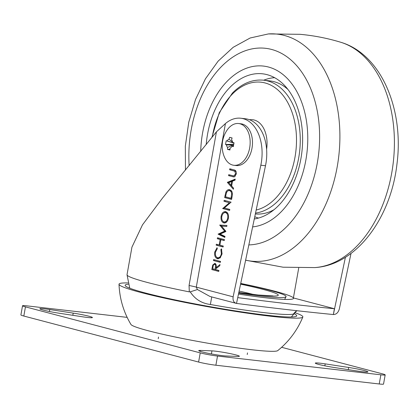 <?xml version="1.0" encoding="UTF-8"?>
<svg xmlns="http://www.w3.org/2000/svg" width="418" height="418" viewBox="0 0 418 418"><rect width="100%" height="100%" fill="white"/><g stroke="black" fill="none" stroke-linecap="round" stroke-linejoin="round"><path stroke-width="0.63" d="M82.503 316.787A14.782 1.05 10.1 0 0 87.294 317.44A14.782 1.05 10.1 0 0 92.415 317.544A14.782 1.05 10.1 0 0 73.218 313.119L49.758 309.539A14.782 1.05 10.1 0 0 39.846 308.782A14.782 1.05 10.1 0 0 59.042 313.207L82.503 316.787M357.949 371.121A14.782 1.05 10.1 0 0 362.74 371.769A14.782 1.05 10.1 0 0 367.861 371.879A14.782 1.05 10.1 0 0 348.664 367.453L325.204 363.874A14.782 1.05 10.1 0 0 315.292 363.117A14.782 1.05 10.1 0 0 334.489 367.542L357.949 371.121M200.415 350.43A14.782 1.05 10.1 0 0 198.738 350.613A14.782 1.05 10.1 0 0 207.103 353.074A14.782 1.05 10.1 0 0 222.726 355.692A14.782 1.05 10.1 0 0 226.169 355.984L237.711 356.429A14.782 1.05 10.1 0 0 239.389 356.24A14.782 1.05 10.1 0 0 228.421 353.252A14.782 1.05 10.1 0 0 211.957 350.869L200.415 350.43L200.248 351.371M127.14 317.372L26.846 305.851A12.451 0.883 10.1 0 0 22.535 305.762A12.451 0.883 10.1 0 0 25.456 306.869L200.232 352.886A12.451 0.883 10.1 0 0 217.512 356.052L380.866 374.81A12.451 0.883 10.1 0 0 385.177 374.904A12.451 0.883 10.1 0 0 382.256 373.791L281.627 347.301M22.535 305.762L20.9 314.932A12.451 0.883 10.1 0 0 23.821 316.039L198.602 362.056A12.451 0.883 10.1 0 0 215.881 365.222L379.23 383.98A12.451 0.883 10.1 0 0 383.541 384.074L385.177 374.904M252.624 226.906A80.92 53.091 -83.4 0 0 307.496 146.755A80.92 53.091 -83.4 0 0 263.46 66.081A80.92 53.091 -83.4 0 0 262.629 65.992A80.92 53.091 -83.4 0 0 200.718 151.431A80.92 53.091 96.6 0 1 262.629 65.992A80.92 53.091 96.6 0 1 263.46 66.081A80.92 53.091 96.6 0 1 307.496 146.755A80.92 53.091 96.6 0 1 252.624 226.906M255.351 213.948A66.917 43.9 -83.4 0 0 274.077 209.684M287.887 89.405A66.917 43.9 -83.4 0 0 270.028 80.93L263.627 80.193A66.917 43.9 96.6 0 1 299.565 128.462A66.917 43.9 96.6 0 1 278.393 200.598A66.917 43.9 96.6 0 1 255.534 213.086M206.199 144.628A73.14 47.986 96.6 0 1 261.82 73.73A73.14 47.986 96.6 0 1 266.172 74.435A73.14 47.986 96.6 0 1 302.251 148.364A73.14 47.986 96.6 0 1 254.29 218.98M258.491 218.076A71.097 46.644 96.6 0 1 254.766 216.733M263.706 80.204A71.097 46.644 96.6 0 1 274.616 77.696M233.861 165.277L236.196 165.549A21.01 13.784 -83.4 0 0 252.159 147.23A21.01 13.784 -83.4 0 0 242.268 124.047A21.01 13.784 -83.4 0 0 240.987 123.806L238.657 123.535A21.01 13.784 -83.4 0 0 227 130.238A28.304 28.304 0 0 0 224.027 156.107A21.01 13.784 -83.4 0 0 232.586 165.037A21.01 13.784 -83.4 0 0 233.861 165.277A21.01 13.784 -83.4 0 0 249.666 147.935A21.01 13.784 -83.4 0 0 239.932 123.775A21.01 13.784 -83.4 0 0 238.657 123.535M234.028 142.914L232.596 142.413A28.236 0.59 16.1 0 1 234.054 142.81A28.215 18.418 103.6 0 0 233.672 144.691A28.215 18.418 103.6 0 0 233.38 146.582A28.236 4.567 -176 0 1 231.906 146.279L233.495 145.767M230.809 147.679L230.062 148.124A4.666 3.062 -83.4 0 0 230.485 147.909A4.666 3.062 -83.4 0 0 231.906 146.279M230.062 148.124A28.236 18.434 103.6 0 0 229.963 149.999A28.215 4.561 -176 0 1 227.512 149.357A28.236 23.586 -73.7 0 1 227.554 147.465L232.816 145.083L226.504 144.858A4.666 3.062 -83.4 0 0 227.554 147.465M226.504 144.858A28.236 4.567 -176 0 1 225.568 144.524A28.215 23.57 -73.7 0 1 225.851 142.632A28.215 23.57 -73.7 0 1 226.237 140.756A28.236 0.59 16.1 0 1 227.193 140.991L234.007 143.008M229.994 149.273L227.512 149.357M233.61 145.056L232.816 145.083M232.596 142.413A4.666 3.062 -83.4 0 0 231.546 139.811A28.236 18.434 103.6 0 1 232.105 137.977A28.215 0.59 16.1 0 0 229.654 137.334L232.074 138.071M232.56 142.146L229.033 139.147A28.236 23.586 -73.7 0 1 229.654 137.334M229.033 139.147A4.666 3.062 -83.4 0 0 227.193 140.991M233.986 143.108L226.237 140.756M233.756 144.257L225.568 144.524M298.724 268.016L293.394 297.935A80.92 5.747 10.1 0 0 274.532 291.147A80.92 5.747 10.1 0 0 240.726 283.446M162.513 198.09L142.486 224.858L131.931 247.169L127.025 274.715A87.148 6.192 10.1 0 0 127.02 274.783A87.148 6.192 10.1 0 0 147.481 282.49A87.148 6.192 10.1 0 0 189.302 291.874L189.061 285.494L216.43 131.848L162.513 198.09M291.388 316.99L294.925 312.654L293.446 314.038A84.384 5.993 -169.9 0 1 210.374 304.497C201.565 303.343 194.856 299.121 190.247 291.837L189.302 291.874M345.414 257.274L333.36 314.545C336.26 314.482 338.24 312.638 339.311 309.017L351.005 253.433M216.43 131.848L225.427 123.566A38.905 25.524 96.6 0 1 240.784 118.231A38.905 25.524 96.6 0 1 260.827 165.209L233.129 296.822C232.659 300.516 233.787 302.716 236.52 303.421L265.493 165.747L260.827 165.209M233.396 189.26L227.345 182.358L235.203 179.113L235.015 180.158L232.507 181.151L231.64 186L233.578 188.215L233.396 189.26M224.346 207.986L229.801 209.423L229.634 210.379L222.679 208.551L229.445 202.725L223.975 201.283L224.147 200.321L231.097 202.15L224.346 207.986M220.161 234.09L224.994 236.431L224.821 237.398L218.118 234.158L224.633 231.107L219.737 225.056L226.943 225.469L226.77 226.431L221.587 226.138L225.866 231.535L220.161 234.09M217.564 257.744C219.471 257.932 220.735 256.589 221.352 253.716L220.876 249.588L221.441 248.856L222.068 253.893L220.067 257.984L217.344 258.69C215.15 257.76 214.288 255.523 214.758 251.981L217.041 247.696L217.313 248.647L215.458 252.232C215.077 255.132 215.782 256.971 217.564 257.744L219.058 257.937L220.505 257.551M217.773 258.773L218.191 258.789M218.933 270.451L218.76 271.413L211.811 269.579L212.715 265.043L214.868 263.35C216.158 264.024 216.561 265.451 216.075 267.64L219.983 264.552L219.769 265.738L215.86 268.826L215.725 269.605L218.933 270.451M220.542 261.402L220.375 262.358L213.42 260.529L213.593 259.568L220.542 261.402M223.28 246.04L223.107 247.001L216.158 245.167L216.331 244.211L219.178 244.958L220.155 239.472L217.308 238.725L217.475 237.764L224.429 239.592L224.257 240.554L220.871 239.66L219.894 245.147L223.28 246.04M228.421 218.227C227.617 221.608 226.075 223.17 223.792 222.914C221.613 222.036 220.714 219.863 221.096 216.388C221.895 212.955 223.452 211.377 225.762 211.66C227.941 212.553 228.829 214.742 228.421 218.227M224.189 222.987L224.55 223.003M225.349 211.581L225.762 211.66M229.759 189.741C231.964 190.53 232.769 192.646 232.178 196.094L231.588 199.412L224.633 197.578L225.877 192.092C226.896 190.091 228.191 189.307 229.759 189.741L229.31 189.652M234.242 176.934L228.541 175.638L228.714 174.677L233.814 175.973L235.58 173.846L234.817 171.228L229.592 169.739L229.764 168.778L233.965 169.886C235.684 170.121 236.463 171.484 236.301 173.982L234.242 176.934M234.832 176.093L235.517 176.025M237.743 297.632A538.102 38.221 -169.9 0 0 334.4 308.73L293.394 297.935A80.92 5.747 10.1 0 1 293.431 298.567A80.92 5.747 10.1 0 1 238.485 294.094M240.784 118.231L245.455 118.769A38.905 25.524 96.6 0 1 265.493 165.747M334.4 308.73L333.36 314.545A538.102 38.221 -169.9 0 1 236.52 303.421L210.061 296.493M218.792 271.245L211.811 269.579M212.976 269.714L213.117 268.92M213.483 265.127L212.715 265.043M214.298 264.317L215.249 263.507M217.203 267.771L216.075 267.64M216.038 264.51L215.641 264.416M216.388 268.413L216.519 267.692M215.86 264.442L214.695 264.312C213.739 264.406 213.19 265.242 213.049 266.804L212.694 268.811L215.009 269.417L215.369 267.463C215.772 265.932 215.547 264.881 214.695 264.312L215.735 264.422M215.74 269.5L215.009 269.417M220.401 262.196L213.42 260.529M214.591 260.665L214.732 259.871M215.489 252.07L214.758 251.981M222.083 253.799L221.352 253.716M221.822 249.698L220.876 249.588M218.358 258.779L216.534 257.159M223.139 246.834L216.158 245.167M217.323 245.303L217.464 244.509M219.91 245.042L219.178 244.958M221.305 239.713L220.155 239.472M221.326 239.608L217.308 238.725M218.473 238.856L218.614 238.061M224.288 240.387L220.871 239.66M224.889 237.001L219.288 234.289L218.118 234.158M219.288 234.289L218.144 234.017M219.309 234.153L225.798 231.238L224.633 231.107M225.798 231.238L220.882 225.333L219.716 225.197M220.882 225.333L219.737 225.056M220.908 225.192L226.932 225.532M224.753 222.987L222.946 221.383M221.827 216.472L221.096 216.388M223.886 212.908L225.945 211.717M227.742 213.3L225.589 212.621C223.724 212.438 222.47 213.739 221.817 216.529C221.477 219.393 222.193 221.2 223.959 221.953L226.77 221.827M225.13 222.089L225.448 222.146M226.755 212.752L225.589 212.621C227.371 213.379 228.071 215.197 227.7 218.081L228.432 218.165M223.959 221.953C225.814 222.136 227.063 220.845 227.7 218.081M229.66 210.217L222.679 208.551M223.849 208.686L222.716 208.352M223.881 208.483L224.45 208.012M223.975 201.283L229.445 202.725M225.14 201.419L225.281 200.624M231.614 199.245L224.633 197.578M225.804 197.714L225.945 196.92M226.728 192.191L225.877 192.092M227.773 190.995L229.89 189.777M230.757 190.833L229.592 190.702C228.275 190.362 227.22 191.068 226.431 192.818L225.516 196.805L231.044 198.263L231.629 193.931C231.488 192.092 230.809 191.016 229.592 190.702L231.823 191.434M231.776 198.346L231.044 198.263M232.403 194.02L231.629 193.931M233.573 188.267L228.515 182.488L227.345 182.358M228.515 182.488L227.371 182.217M228.536 182.352L235.088 179.756M231.703 181.469L228.714 182.656L231.023 185.289L231.703 181.469L232.434 181.553M231.755 185.378L231.023 185.289M234.184 176.945L228.541 175.638M229.712 175.769L229.853 174.975M236.311 173.93L235.58 173.846M236.05 171.411L234.817 171.228M235.987 171.364L229.592 169.739M230.762 169.875L230.903 169.076M225.427 123.566L196.293 287.124L197.427 289.538L209.961 296.466M197.427 289.538L190.247 291.837M211.738 296.937L210.374 304.497M296.78 310.699A15.56 15.377 -107.2 0 0 293.446 314.038M239.122 291.08A54.465 3.866 -169.9 0 1 253.261 294.429M240.575 284.167A65.36 4.64 -169.9 0 1 278.278 295.207A65.36 4.64 -169.9 0 1 238.824 292.495L258.34 295.003L273.043 295.907M240.7 283.571A73.281 5.204 -169.9 0 1 286.048 296.686A73.281 5.204 -169.9 0 1 238.699 293.091M128.295 284.214A87.148 6.192 10.1 0 0 125.139 285.379A87.148 6.192 10.1 0 0 132.13 289.068A87.148 6.192 10.1 0 0 226.964 309.56A87.148 6.192 10.1 0 0 296.702 315.935A87.148 6.192 10.1 0 0 294.147 313.756M127.95 282.944A93.371 6.631 10.1 0 0 119.01 284.277A93.371 6.631 10.1 0 0 126.497 288.248A93.371 6.631 10.1 0 0 228.228 310.224A93.371 6.631 10.1 0 0 302.836 317.022A93.371 6.631 10.1 0 0 295.385 312.847A93.371 6.631 10.1 0 0 294.904 312.685M119.01 284.277C119.6 298.682 123.582 312.079 130.954 324.472A74.697 5.303 10.1 0 0 131.027 324.582A74.697 5.303 10.1 0 0 136.853 327.383A74.697 5.303 10.1 0 0 215.907 344.584A74.697 5.303 10.1 0 0 277.641 350.697A74.697 5.303 10.1 0 0 277.751 350.618C288.948 341.537 297.308 330.335 302.836 317.022M380.866 374.81L379.23 383.98M25.456 306.869L23.821 316.039M200.232 352.886L198.602 362.056M217.512 356.052L215.881 365.222M211.957 350.869L211.414 353.931M348.664 367.453L348.272 369.643M325.204 363.874L324.854 365.828M49.758 309.539L49.413 311.494M73.218 313.119L72.831 315.313M245.617 260.21L283.085 267.206L314.738 267.588A114.234 74.947 -83.4 0 0 393.27 162.44A114.234 74.947 -83.4 0 0 340.618 42.223C327.378 38.205 313.85 35.567 300.04 34.313L268.387 33.926A114.234 74.947 96.6 0 1 276.173 34.02A114.234 74.947 96.6 0 1 338.961 154.394A114.234 74.947 96.6 0 1 252.451 261.24A114.234 74.947 96.6 0 1 245.632 260.137M248.835 244.911A98.82 64.832 -83.4 0 0 319.143 148.63A98.82 64.832 -83.4 0 0 264.484 48.195A98.82 64.832 -83.4 0 0 189.15 165.601M256.177 210.029A64.628 42.401 -83.4 0 0 275.378 198.498A64.628 42.401 -83.4 0 0 290.625 108.555A64.628 42.401 -83.4 0 0 232.105 94.332A64.628 42.401 -83.4 0 0 212.25 137.026M249.556 119.773A26.391 17.316 96.6 0 1 266.595 149.336M189.061 285.494A15.56 1.108 10.1 0 1 196.293 287.124L233.129 296.822M212.924 267.525L212.192 267.442M216.09 267.546L215.369 267.463M225.751 195.504L225.02 195.42M231.995 197.118L231.264 197.035M233.908 176.877L232.742 176.741M234.926 170.967L233.761 170.837M185.446 170.105L185.336 146.143L188.748 122.26L195.525 99.489L205.421 78.835L218.091 61.185L233.155 47.323L250.152 37.996L268.387 33.926M314.738 267.588C356.674 265.211 391.049 217.491 396.99 163.825C404.081 109.626 381.42 54.173 340.618 42.223M263.627 80.193C252.326 79.154 241.917 83.454 232.403 93.083L219.262 112.672L211.858 137.517M129.768 288.201L127.02 274.783M296.874 310.71L294.925 312.654M286.048 296.686L284.648 299.403M158.239 338.69L158.532 337.054M247.226 354.542L247.519 352.907"/></g></svg>
